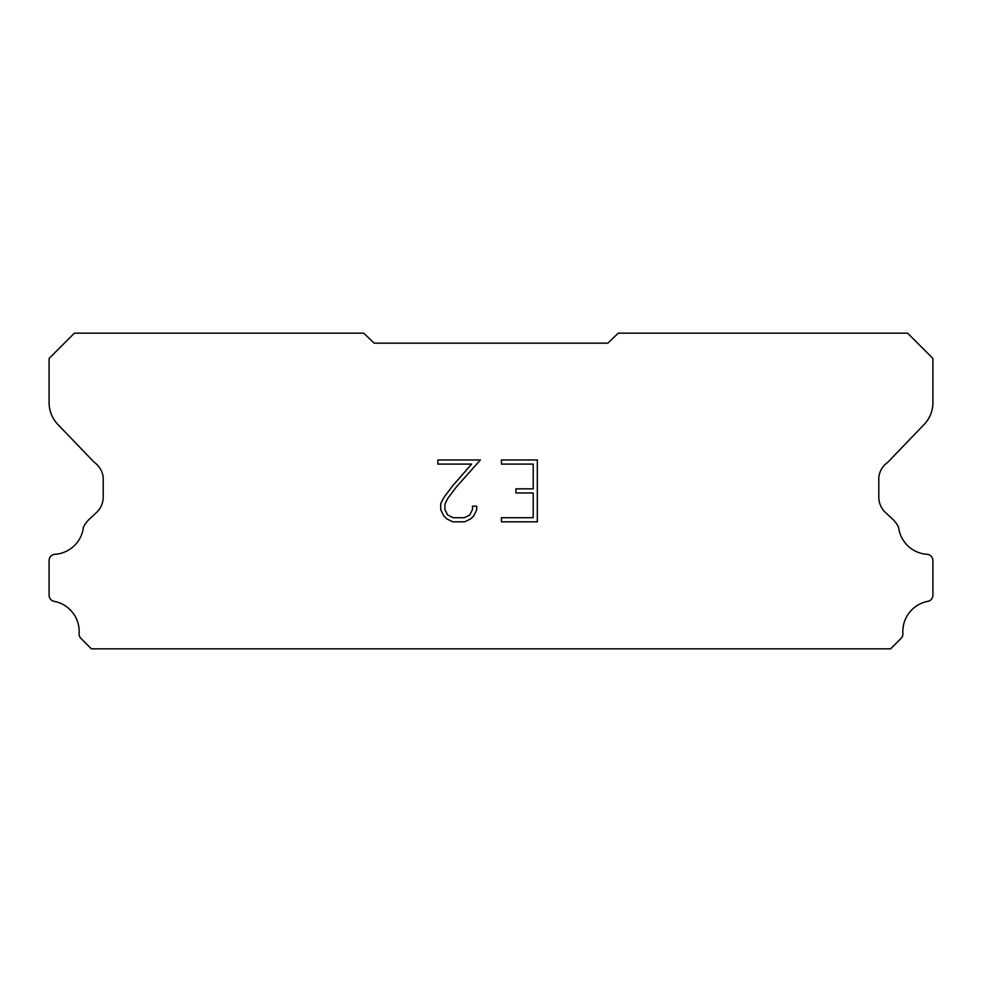 <?xml version="1.0" encoding="UTF-8"?>
<svg xmlns="http://www.w3.org/2000/svg" width="982" height="982" viewBox="0 0 982 982"><rect width="100%" height="100%" fill="white"/><g stroke="black" fill="none" stroke-linecap="round" stroke-linejoin="round"><path stroke-width="1.47" d="M533.201 517.71L533.201 492.964L515.881 492.964L515.881 488.84L533.201 488.84L533.201 464.093L501.421 464.093L501.421 459.969L537.326 459.969L537.326 521.835L501.421 521.835L501.421 517.71L533.201 517.71M476.675 506.147L476.675 509.867L473.729 515.906L470.673 518.901L464.633 521.835L452.751 521.835L446.749 518.852L443.692 515.832L440.709 509.793L440.709 503.68L443.692 497.751L452.432 486.115L471.642 464.093L437.849 464.093L437.849 459.969L480.382 459.969L456.299 487.035L447.718 498.463L444.932 504.11L444.932 509.535L447.632 514.985L453.107 517.71L464.314 517.71L469.752 514.973L472.489 509.535L472.489 506.147L476.675 506.147M374.154 343.16L607.846 343.16L618.243 333.18L907.638 333.18L932.9 358.442L932.9 401.994A31.559 31.559 0 0 1 924.099 424.494L887.642 462.424A21.039 21.039 0 0 0 878.804 477.424L878.804 497.137A21.039 21.039 0 0 0 884.966 512.027L892.405 518.913A27.447 27.447 0 0 1 898.591 527.334A30.724 30.724 0 0 0 927.524 554.339A6.309 6.309 0 0 1 932.9 560.587L932.9 595.804A6.309 6.309 0 0 1 928.469 601.217A30.724 30.724 0 0 0 902.875 633.194A6.309 6.309 0 0 1 901.034 638.41L890.625 648.82L91.375 648.82L80.966 638.41A6.309 6.309 0 0 1 79.125 633.194A30.724 30.724 0 0 0 53.531 601.217A6.309 6.309 0 0 1 49.1 595.804L49.1 560.587A6.309 6.309 0 0 1 54.476 554.339A30.724 30.724 0 0 0 83.409 527.334A27.447 27.447 0 0 1 89.595 518.913L97.034 512.027A21.039 21.039 0 0 0 103.196 497.137L103.196 477.424A21.039 21.039 0 0 0 94.358 462.424L57.901 424.494A31.559 31.559 0 0 1 49.1 401.994L49.1 358.442L74.362 333.18L363.757 333.18L374.154 343.16"/></g></svg>
